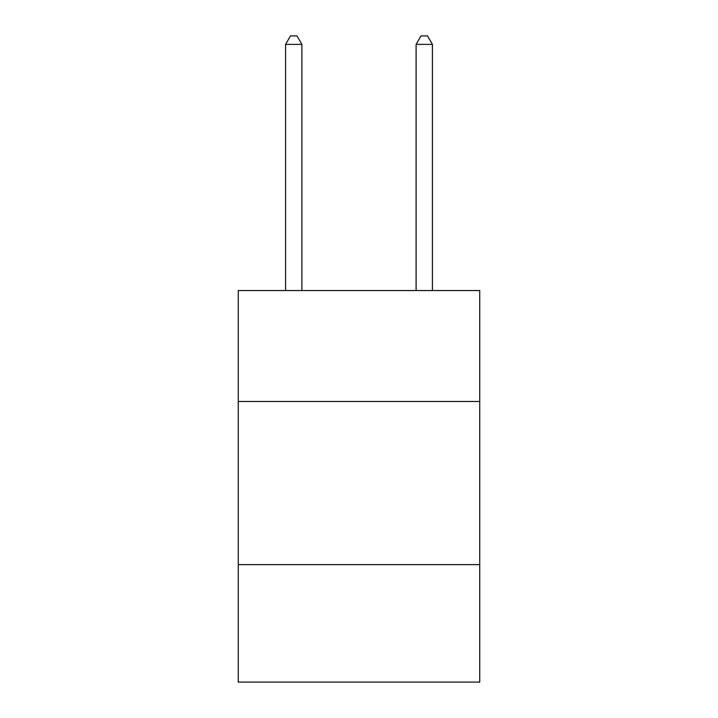 <?xml version="1.0" encoding="UTF-8"?>
<svg xmlns="http://www.w3.org/2000/svg" width="718" height="718" viewBox="0 0 718 718"><rect width="100%" height="100%" fill="white"/><g stroke="black" fill="none" stroke-linecap="round" stroke-linejoin="round"><path stroke-width="1.08" d="M238.268 401.488L479.732 401.488L479.732 290.539L238.268 290.539L238.268 682.1L479.732 682.1L479.732 564.635L238.268 564.635M479.732 564.635L479.732 401.488M301.901 290.539L301.901 44.381L285.584 44.381L285.584 290.539M285.584 44.381L290.476 35.9L297.001 35.9L301.901 44.381M432.416 290.539L432.416 44.381L416.099 44.381L416.099 290.539M416.099 44.381L420.999 35.9L427.524 35.9L432.416 44.381"/></g></svg>
